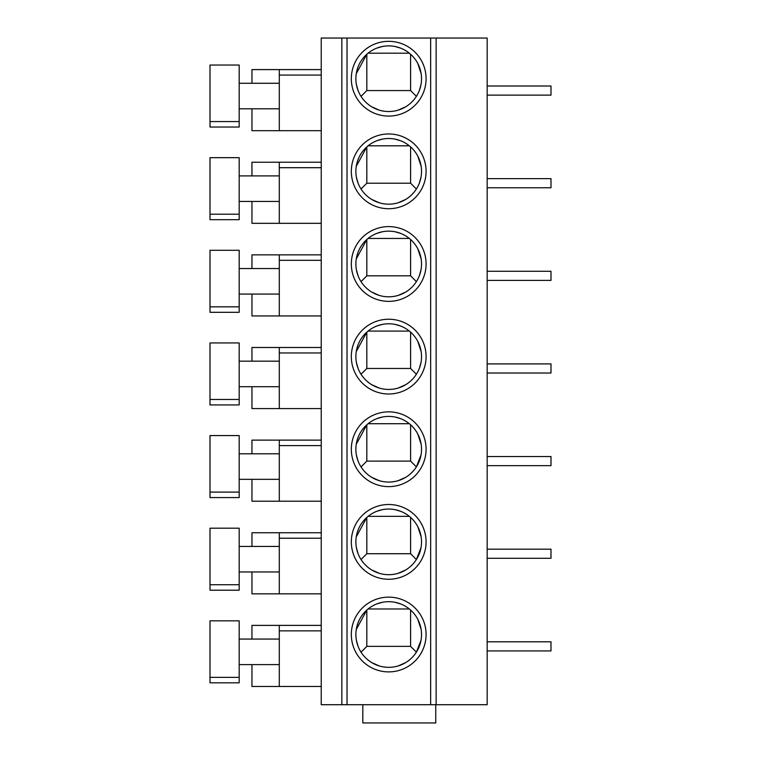 <?xml version="1.0" encoding="UTF-8"?>
<svg xmlns="http://www.w3.org/2000/svg" width="761" height="761" viewBox="0 0 761 761"><rect width="100%" height="100%" fill="white"/><g stroke="black" fill="none" stroke-linecap="round" stroke-linejoin="round"><path stroke-width="1.14" d="M341.851 38.05L436.12 38.05L436.12 704.715L321.237 704.715L321.237 38.05L341.851 38.05L341.851 704.715M436.12 704.715L487.173 704.715L487.173 38.05L436.12 38.05M388.709 597.128A37.384 37.384 0 0 1 426.084 634.512A37.384 37.384 0 0 1 388.709 671.896A37.384 37.384 0 0 1 351.325 634.512A37.384 37.384 0 0 1 388.709 597.128M388.709 504.495A37.384 37.384 0 0 1 426.084 541.88A37.384 37.384 0 0 1 388.709 579.264A37.384 37.384 0 0 1 351.325 541.88A37.384 37.384 0 0 1 388.709 504.495M388.709 411.863A37.384 37.384 0 0 1 426.084 449.247A37.384 37.384 0 0 1 388.709 486.631A37.384 37.384 0 0 1 351.325 449.247A37.384 37.384 0 0 1 388.709 411.863M388.709 319.23A37.384 37.384 0 0 1 426.084 356.614A37.384 37.384 0 0 1 388.709 393.998A37.384 37.384 0 0 1 351.325 356.614A37.384 37.384 0 0 1 388.709 319.23M388.709 226.597A37.384 37.384 0 0 1 426.084 263.981A37.384 37.384 0 0 1 388.709 301.366A37.384 37.384 0 0 1 351.325 263.981A37.384 37.384 0 0 1 388.709 226.597M388.709 133.965A37.384 37.384 0 0 1 426.084 171.349A37.384 37.384 0 0 1 388.709 208.723A37.384 37.384 0 0 1 351.325 171.349A37.384 37.384 0 0 1 388.709 133.965M388.709 41.332A37.384 37.384 0 0 1 426.084 78.716A37.384 37.384 0 0 1 388.709 116.091A37.384 37.384 0 0 1 351.325 78.716A37.384 37.384 0 0 1 388.709 41.332M435.749 704.715L435.749 722.95L362.816 722.95L362.816 704.715M321.237 686.479L251.948 686.479L251.948 664.6M321.237 625.39L279.297 625.39L279.297 686.479M279.297 639.069L239.182 639.069M239.182 677.366L239.182 682.836L210.007 682.836L210.007 620.833L239.182 620.833L239.182 677.366L210.007 677.366M279.297 664.6L239.182 664.6M279.297 625.39L251.948 625.39L251.948 639.069M321.237 593.846L251.948 593.846L251.948 571.968M321.237 532.757L279.297 532.757L279.297 593.846M279.297 546.436L239.182 546.436M239.182 584.733L239.182 590.203L210.007 590.203L210.007 528.201L239.182 528.201L239.182 584.733L210.007 584.733M279.297 571.968L239.182 571.968M279.297 532.757L251.948 532.757L251.948 546.436M321.237 501.214L251.948 501.214L251.948 479.335M251.948 453.803L251.948 440.124L321.237 440.124L279.297 440.124L279.297 501.214M279.297 453.803L239.182 453.803M239.182 492.101L239.182 497.57L210.007 497.57L210.007 435.568L239.182 435.568L239.182 492.101L210.007 492.101M279.297 479.335L239.182 479.335M321.237 408.581L251.948 408.581L251.948 386.702M321.237 347.492L279.297 347.492L279.297 408.581M279.297 361.171L239.182 361.171M239.182 399.468L239.182 404.938L210.007 404.938L210.007 342.935L239.182 342.935L239.182 399.468L210.007 399.468M279.297 386.702L239.182 386.702M279.297 347.492L251.948 347.492L251.948 361.171M321.237 315.948L251.948 315.948L251.948 294.069M321.237 254.859L279.297 254.859L279.297 315.948M279.297 268.538L239.182 268.538M210.007 312.305L210.007 250.302L239.182 250.302L239.182 312.305L210.007 312.305L239.182 312.305M279.297 294.069L239.182 294.069M279.297 254.859L251.948 254.859L251.948 268.538M321.237 223.315L251.948 223.315L251.948 201.437M321.237 162.226L279.297 162.226L279.297 223.315M279.297 175.905L239.182 175.905M239.182 214.202L239.182 219.672L210.007 219.672L210.007 157.67L239.182 157.67L239.182 214.202L210.007 214.202M279.297 201.437L239.182 201.437M279.297 162.226L251.948 162.226L251.948 175.905M321.237 130.683L251.948 130.683L251.948 108.804M321.237 69.593L279.297 69.593L279.297 130.683M279.297 83.272L239.182 83.272M239.182 121.57L239.182 127.039L210.007 127.039L210.007 65.037L239.182 65.037L239.182 121.57L210.007 121.57M279.297 108.804L239.182 108.804M279.297 69.593L251.948 69.593L251.948 83.272M487.173 641.808L550.993 641.808L550.993 650.921L487.173 650.921M487.173 549.176L550.993 549.176L550.993 558.289L487.173 558.289M487.173 456.543L550.993 456.543L550.993 465.656L487.173 465.656M487.173 363.91L550.993 363.91L550.993 373.023L487.173 373.023M487.173 271.277L550.993 271.277L550.993 280.39L487.173 280.39M487.173 178.645L550.993 178.645L550.993 187.758L487.173 187.758M487.173 86.012L550.993 86.012L550.993 95.125L487.173 95.125M388.709 601.685A32.818 32.818 0 0 1 421.527 634.512A32.818 32.818 0 0 1 388.709 667.33A32.818 32.818 0 0 1 355.882 634.512A32.818 32.818 0 0 1 388.709 601.685M379.197 665.923L371.749 662.612M376.857 603.901L382.279 602.322M409.332 608.981L368.077 608.981A32.818 32.818 0 0 0 366.821 610.046L356.272 629.461M357.993 646.089L356.405 640.334M405.661 662.612L398.212 665.923M410.588 610.046L410.588 646.365L366.821 646.365L361.028 652.158M410.588 646.365L416.381 652.158L421.004 640.334M417.808 619.34L421.137 629.461M395.13 602.322L400.552 603.901M366.821 646.365L366.821 610.046M388.709 509.052A32.818 32.818 0 0 1 421.527 541.88A32.818 32.818 0 0 1 388.709 574.698A32.818 32.818 0 0 1 355.882 541.88A32.818 32.818 0 0 1 388.709 509.052M379.197 573.29L371.749 569.979M376.857 511.268L382.279 509.689M409.332 516.348L368.077 516.348A32.818 32.818 0 0 0 366.821 517.413L356.272 536.828M357.993 553.456L356.405 547.701M405.661 569.979L398.212 573.29M410.588 517.413L410.588 553.732L366.821 553.732L361.028 559.525M410.588 553.732L416.381 559.525L421.004 547.701M417.808 526.707L421.137 536.828M395.13 509.689L400.552 511.268M366.821 553.732L366.821 517.413M388.709 416.419A32.818 32.818 0 0 1 421.527 449.247A32.818 32.818 0 0 1 388.709 482.065A32.818 32.818 0 0 1 355.882 449.247A32.818 32.818 0 0 1 388.709 416.419M379.197 480.657L371.749 477.347M376.857 418.636L382.279 417.057M409.332 423.715L368.077 423.715A32.818 32.818 0 0 0 366.821 424.781L356.272 444.196M357.993 460.824L356.405 455.068M405.661 477.347L398.212 480.657M410.588 424.781L410.588 461.099L366.821 461.099L361.028 466.893M410.588 461.099L416.381 466.893L421.004 455.068M417.808 434.074L421.137 444.196M395.13 417.057L400.552 418.636M366.821 461.099L366.821 424.781M388.709 323.786A32.818 32.818 0 0 1 421.527 356.614A32.818 32.818 0 0 1 388.709 389.432A32.818 32.818 0 0 1 355.882 356.614A32.818 32.818 0 0 1 388.709 323.786M379.197 388.024L371.749 384.714M376.857 326.003L382.279 324.424M409.332 331.083L368.077 331.083A32.818 32.818 0 0 0 366.821 332.148L356.272 351.563M357.993 368.191L356.405 362.436M405.661 384.714L398.212 388.024M410.588 332.148L410.588 368.467L366.821 368.467L361.028 374.26M410.588 368.467L416.381 374.26M417.808 341.442L421.137 351.563M421.004 362.436L419.416 368.191M395.13 324.424L400.552 326.003M366.821 368.467L366.821 332.148M388.709 231.154A32.818 32.818 0 0 1 421.527 263.981A32.818 32.818 0 0 1 388.709 296.8A32.818 32.818 0 0 1 355.882 263.981A32.818 32.818 0 0 1 388.709 231.154M379.197 295.392L371.749 292.081M376.857 233.37L382.279 231.791M409.332 238.45L368.077 238.45A32.818 32.818 0 0 0 366.821 239.515L356.272 258.93M357.993 275.558L356.405 269.803M405.661 292.081L398.212 295.392M410.588 239.515L410.588 275.834L366.821 275.834L361.028 281.627M410.588 275.834L416.381 281.627M417.808 248.809L421.137 258.93M421.004 269.803L419.416 275.558M395.13 231.791L400.552 233.37M366.821 275.834L366.821 239.515M388.709 138.521A32.818 32.818 0 0 1 421.527 171.349A32.818 32.818 0 0 1 388.709 204.167A32.818 32.818 0 0 1 355.882 171.349A32.818 32.818 0 0 1 388.709 138.521M379.197 202.759L371.749 199.449M376.857 140.737L382.279 139.158M409.332 145.817L368.077 145.817A32.818 32.818 0 0 0 366.821 146.883L356.272 166.298M357.993 182.925L356.405 177.17M405.661 199.449L398.212 202.759M410.588 146.883L410.588 183.201L366.821 183.201L361.028 188.994M410.588 183.201L416.381 188.994M417.808 156.176L421.137 166.298M421.004 177.17L419.416 182.925M395.13 139.158L400.552 140.737M366.821 183.201L366.821 146.883M388.709 45.888A32.818 32.818 0 0 1 421.527 78.716A32.818 32.818 0 0 1 388.709 111.534A32.818 32.818 0 0 1 355.882 78.716A32.818 32.818 0 0 1 388.709 45.888M379.197 110.126L371.749 106.816M376.857 48.105L382.279 46.526M409.332 53.184L368.077 53.184A32.818 32.818 0 0 0 366.821 54.25L356.272 73.665M357.993 90.293L356.405 84.538M405.661 106.816L398.212 110.126M410.588 54.25L410.588 90.569L366.821 90.569L361.028 96.362M410.588 90.569L416.381 96.362M417.808 63.544L421.137 73.665M421.004 84.538L419.416 90.293M395.13 46.526L400.552 48.105M366.821 90.569L366.821 54.25M347.026 704.715L347.026 38.05M430.65 38.05L430.65 704.715M279.297 630.859L321.237 630.859M279.297 538.227L321.237 538.227M279.297 445.594L321.237 445.594M279.297 352.961L321.237 352.961M279.297 260.329L321.237 260.329M239.182 306.835L210.007 306.835M279.297 167.696L321.237 167.696M279.297 75.063L321.237 75.063"/></g></svg>
